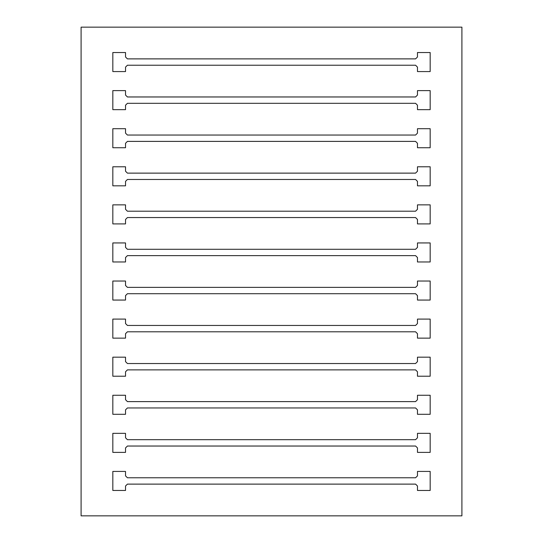 <?xml version="1.0" encoding="UTF-8"?>
<svg xmlns="http://www.w3.org/2000/svg" width="543" height="543" viewBox="0 0 543 543"><rect width="100%" height="100%" fill="white"/><g stroke="black" fill="none" stroke-linecap="round" stroke-linejoin="round"><path stroke-width="0.81" d="M415.571 287.369L417.472 285.462L417.472 281.023L430.171 281.023L430.171 300.062L417.472 300.062L417.472 295.616L415.571 293.715L127.429 293.715L125.528 295.616L125.528 300.062L112.829 300.062L112.829 281.023L125.528 281.023L125.528 285.462L127.429 287.369L415.571 287.369M415.571 96.966L417.472 95.059L417.472 90.62L430.171 90.62L430.171 109.659L417.472 109.659L417.472 105.213L415.571 103.313L127.429 103.313L125.528 105.213L125.528 109.659L112.829 109.659L112.829 90.62L125.528 90.62L125.528 95.059L127.429 96.966L415.571 96.966M415.571 325.447L417.472 323.547L417.472 319.101L430.171 319.101L430.171 338.14L417.472 338.14L417.472 333.701L415.571 331.793L127.429 331.793L125.528 333.701L125.528 338.14L112.829 338.14L112.829 319.101L125.528 319.101L125.528 323.547L127.429 325.447L415.571 325.447M430.171 433.341L430.171 452.38L417.479 452.38L417.479 447.941L415.571 446.034L127.429 446.034L125.521 447.941L125.521 452.38L112.829 452.38L112.829 433.341L125.521 433.341L125.521 437.787L127.429 439.687L415.571 439.687L417.479 437.787L417.479 433.341L430.171 433.341M415.571 249.285L417.472 247.384L417.472 242.938L430.171 242.938L430.171 261.977L417.472 261.977L417.472 257.538L415.571 255.631L127.429 255.631L125.528 257.538L125.528 261.977L112.829 261.977L112.829 242.938L125.528 242.938L125.528 247.384L127.429 249.285L415.571 249.285M112.829 471.426L125.521 471.426L125.521 475.865L127.429 477.772L415.571 477.772L417.479 475.865L417.479 471.426L430.171 471.426L430.171 490.465L417.479 490.465L417.479 486.019L415.571 484.118L127.429 484.118L125.521 486.019L125.521 490.465L112.829 490.465L112.829 471.426M415.571 211.207L417.472 209.299L417.472 204.86L430.171 204.86L430.171 223.899L417.472 223.899L417.472 219.46L415.571 217.553L127.429 217.553L125.528 219.46L125.528 223.899L112.829 223.899L112.829 204.86L125.528 204.86L125.528 209.299L127.429 211.207L415.571 211.207M415.571 363.532L417.472 361.624L417.472 357.179L430.171 357.179L430.171 376.224L417.472 376.224L417.472 371.779L415.571 369.878L127.429 369.878L125.528 371.779L125.528 376.224L112.829 376.224L112.829 357.179L125.528 357.179L125.528 361.624L127.429 363.532L415.571 363.532M415.571 173.129L417.472 171.221L417.472 166.776L430.171 166.776L430.171 185.821L417.472 185.821L417.472 181.376L415.571 179.475L127.429 179.475L125.528 181.376L125.528 185.821L112.829 185.821L112.829 166.782L125.528 166.782L125.528 171.221L127.429 173.129L415.571 173.129M415.571 58.882L417.472 56.981L417.472 52.535L430.171 52.535L430.171 71.574L417.472 71.574L417.472 67.135L415.571 65.228L127.429 65.228L125.528 67.135L125.528 71.574L112.829 71.574L112.829 52.535L125.528 52.535L125.528 56.981L127.429 58.882L415.571 58.882M415.571 135.044L417.472 133.144L417.472 128.698L430.171 128.698L430.171 147.737L417.472 147.737L417.472 143.298L415.571 141.39L127.429 141.39L125.528 143.298L125.528 147.737L112.829 147.737L112.829 128.698L125.528 128.698L125.528 133.144L127.429 135.044L415.571 135.044M415.571 401.61L417.472 399.702L417.472 395.263L430.171 395.263L430.171 414.302L417.472 414.302L417.472 409.856L415.571 407.956L127.429 407.956L125.528 409.856L125.528 414.302L112.829 414.302L112.829 395.263L125.528 395.263L125.528 399.702L127.429 401.61L415.571 401.61M461.903 515.85L461.903 27.15L81.097 27.15L81.097 515.85L461.903 515.85"/></g></svg>
